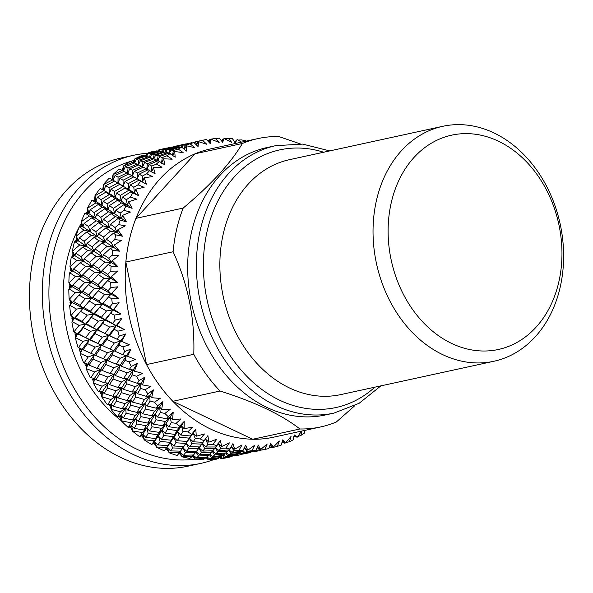 <?xml version="1.0" encoding="UTF-8"?>
<svg xmlns="http://www.w3.org/2000/svg" width="593" height="593" viewBox="0 0 593 593"><rect width="100%" height="100%" fill="white"/><g stroke="black" fill="none" stroke-linecap="round" stroke-linejoin="round"><path stroke-width="0.89" d="M308.434 429.599L307.737 429.755M294.039 435.803L296.27 437.1L300.97 435.381L301.822 431.897M301.681 431.067L297.189 437.256L294.076 435.625M300.97 435.381A157.679 123.211 77.7 0 0 304.402 433.112L304.854 430.377M293.75 436.211L296.27 437.1M285.448 442.904L289.473 441.666L291.052 436.463L285.515 442.971L282.327 441.118M282.238 441.407L284.677 443.141L285.418 442.919M289.473 441.666A157.679 123.211 77.7 0 0 293.112 439.887L294.247 434.899L297.189 437.256M281.927 442.497L284.677 443.141M269.911 445.336L272.513 447.559L277.391 446.336L279.34 441.014L273.291 447.063L270.037 444.98M277.391 446.336A157.679 123.211 77.7 0 0 281.201 445.061L282.683 439.895L285.515 442.971M269.326 447.026L270.356 447.671L272.513 447.559M257.199 447.537L259.912 450.302L264.849 449.346L267.184 443.957L260.661 449.487L257.355 447.174M264.849 449.346A157.679 123.211 77.7 0 0 268.785 448.59L263.878 449.664M263.878 449.657L259.912 450.302M255.835 450.517L256.606 451.243L260.194 450.45M257.881 450.939L256.25 449.828M253.878 451.199L254.516 451.614L256.606 451.243M244.234 448.004L247.014 451.355L251.981 450.658L254.716 445.254L247.755 450.206L244.405 447.663M251.981 450.658A157.679 123.211 77.7 0 0 256.006 450.435L245.057 452.511L247.014 451.355M242.122 451.243L243.842 453.141L253.923 451.095M245.057 452.511L242.722 450.791M253.797 451.436L241.848 454.038L243.842 453.141M239.305 453.171L240.61 454.505L250.557 452.407M241.848 454.038L240.002 452.726M250.513 452.541L240.61 454.505M236.555 454.712L237.333 455.439L240.914 454.646M238.594 455.135L237.363 454.29M234.591 455.38L235.251 455.809L237.333 455.439M231.181 446.722L233.961 450.687L238.942 450.257L242.07 444.891L234.724 449.212L231.337 446.455M238.942 450.257A157.679 123.211 77.7 0 0 243.004 450.561L242.048 451.303L232.033 452.377L233.961 450.687M228.357 450.065L230.84 453.334L240.854 452.162L241.188 451.399M232.033 452.377L228.987 449.961L218.95 450.532L220.885 448.315L225.866 448.145L229.387 442.867L221.7 446.529L217.92 443.253L220.885 448.315M240.854 452.162L238.905 453.423L228.905 454.757L230.84 453.334M225.585 452.985L227.712 455.557L237.697 454.112L237.919 453.556M228.905 454.757L226.185 452.667M237.697 454.112L235.718 455.105L225.777 456.706L227.712 455.557M222.842 455.431L224.569 457.336L234.628 455.291M225.777 456.706L223.435 454.979M234.502 455.639L222.583 458.233L224.569 457.336M220.033 457.366L221.345 458.7L231.292 456.603M222.583 458.233L220.729 456.921M225.866 448.145A157.679 123.211 77.7 0 0 229.921 448.983L228.972 449.983M215.163 447.752L217.764 451.814L227.786 451.169L228.379 450.02M218.95 450.532L215.333 447.47M227.786 451.169L225.859 452.956L215.837 453.771L217.764 451.814M212.101 451.229L214.659 454.89L224.673 453.979L225.125 453.022M215.837 453.771L212.301 450.865M224.673 453.979L222.746 455.506L212.754 456.573L214.659 454.89M195.875 451.933L198.492 456.01L208.491 455.365L209.084 454.223L211.575 457.529L221.56 456.358L221.893 455.602M212.754 456.573L209.7 454.149M221.56 456.358L219.632 457.618L209.64 458.952L211.575 457.529M206.312 457.181L208.439 459.753L218.424 458.307L218.647 457.752M209.64 458.952L206.905 456.862M212.894 444.357L216.808 439.213L208.84 442.178L205.415 439.02L207.95 444.268L212.894 444.357A157.679 123.211 77.7 0 0 216.905 445.714L215.934 446.974L205.956 446.996L207.95 444.268M205.956 446.996L201.983 443.438L204.741 448.605L214.725 448.478L215.63 446.974M214.725 448.478L212.783 450.791L202.784 451.073L204.741 448.605M202.784 451.073L198.618 447.448L201.59 452.518L211.59 452.133L212.331 450.806M211.59 452.133L209.67 454.186L199.671 454.727L201.59 452.518M199.671 454.727L196.046 451.651M208.491 455.365L206.586 457.151L196.572 457.959L198.492 456.01M192.829 455.424L195.386 459.086L205.4 458.174L205.86 457.218M196.572 457.959L193.029 455.061M200.175 438.916L204.466 433.965L196.276 436.203L193.192 433.209L195.275 438.583L200.175 438.916A157.679 123.211 77.7 0 0 204.096 440.784L203.08 442.289L193.185 441.815L195.275 438.583M193.185 441.815L189.604 438.412L191.917 443.727L201.828 444.113L203.592 441.585M208.84 442.178L207.906 435.603L203.08 442.289M201.828 444.113L199.819 446.937L189.886 446.714L191.917 443.727M189.886 446.714L186.113 443.216L188.648 448.471L198.596 448.605L199.671 446.937M198.596 448.605L196.631 451.169L186.676 451.199L188.648 448.471M186.676 451.199L182.711 447.633L185.468 452.8L195.431 452.674L196.335 451.177M195.431 452.674L193.511 454.987L183.519 455.268L185.468 452.8M183.519 455.268L179.345 451.644L182.318 456.714L192.325 456.328L193.066 455.001M187.84 431.904L192.503 427.182L184.141 428.68L181.391 425.893L183.022 431.333L187.84 431.904A157.679 123.211 77.7 0 0 191.628 434.246L190.546 436.003L180.783 435.04L183.022 431.333M180.783 435.04L177.581 431.837L179.434 437.249L189.226 438.123L193.192 433.209L190.546 436.003M189.226 438.123L187.114 441.444L177.277 440.725L179.434 437.249M177.277 440.725L173.89 437.412L175.98 442.786L185.824 443.416L189.604 438.412L187.114 441.444M185.824 443.416L183.778 446.492L173.905 446.01L175.98 442.786M173.905 446.01L170.332 442.608L172.645 447.923L182.533 448.315L184.416 445.61M196.276 436.203L195.823 429.243L183.778 446.492M182.533 448.315L180.546 451.132L170.614 450.902L172.645 447.923M170.614 450.902L166.841 447.411L169.376 452.667L179.331 452.793L180.405 451.132M176.032 423.38L181.05 418.94L172.578 419.688L170.147 417.146L171.303 422.587L176.032 423.38A157.679 123.211 77.7 0 0 179.642 426.182L178.478 428.168L168.886 426.745L171.303 422.587M168.886 426.745L166.04 423.795L167.434 429.236L177.062 430.577L181.391 425.893L178.478 428.168M177.062 430.577L174.794 434.373L165.113 433.179L167.434 429.236M165.113 433.179L162.097 430.095L163.72 435.536L173.423 436.641L177.581 431.837L174.794 434.373M173.423 436.641L171.244 440.206L161.504 439.235L163.72 435.536M161.504 439.235L158.309 436.033L160.162 441.451L169.932 442.326L173.89 437.412L171.244 440.206M169.932 442.326L167.834 445.639L158.012 444.92L160.162 441.451M158.012 444.92L154.617 441.607L156.708 446.981L166.559 447.611L170.332 442.608L167.834 445.639M164.884 413.44L170.221 409.326L161.711 409.318L159.576 407.057L160.258 412.439L164.884 413.44A157.679 123.211 77.7 0 0 168.271 416.671L167.004 418.873L157.627 417.02L160.258 412.439M157.627 417.02L155.114 414.366L156.033 419.777L165.462 421.556L170.147 417.146L167.004 418.873M165.462 421.556L163.008 425.796L153.52 424.158L156.033 419.777M153.52 424.158L150.852 421.349L152.001 426.782L161.526 428.346L166.04 423.795L163.008 425.796M161.526 428.346L159.176 432.371L149.606 430.941L152.001 426.782M149.606 430.941L146.767 427.99L148.161 433.439L157.768 434.78L162.097 430.095L159.176 432.371M157.768 434.78L155.522 438.568L145.848 437.375L148.161 433.439M145.848 437.375L142.824 434.291L144.447 439.724L154.158 440.836L158.309 436.033L155.522 438.568M154.499 402.202L160.147 398.444L151.652 397.688L149.799 395.753L150.014 401.009L154.499 402.202A157.679 123.211 77.7 0 0 157.634 405.827L156.256 408.221L147.116 405.975L150.014 401.009M147.116 405.975L144.929 403.655L145.374 408.977L154.565 411.157L159.576 407.057L156.256 408.221M154.565 411.157L151.882 415.812L142.617 413.758L145.374 408.977M142.617 413.758L140.282 411.26L140.956 416.642L150.266 418.621L155.114 414.366L151.882 415.812M150.266 418.621L147.701 423.076L138.347 421.215L140.956 416.642M138.347 421.215L135.849 418.562L136.761 423.973L146.167 425.752L150.852 421.349L147.701 423.076M146.167 425.752L143.736 429.992L134.248 428.346L136.761 423.973M134.248 428.346L131.579 425.544L132.728 430.978L142.261 432.542L146.767 427.99L143.736 429.992M145.011 389.779L150.926 386.414L142.52 384.924L140.919 383.345L140.667 388.415L145.011 389.779A157.679 123.211 77.7 0 0 147.857 393.759L146.338 396.339L137.48 393.73L140.667 388.415M137.48 393.73L135.582 391.78L135.567 396.947L144.477 399.489L149.799 395.753L146.338 396.339M144.477 399.489L141.527 404.53L132.528 402.091L135.567 396.947M132.528 402.091L130.497 399.956L130.712 405.212L139.755 407.576L144.929 403.655L141.527 404.53M139.755 407.576L136.953 412.424L127.836 410.171L130.712 405.212M127.836 410.171L125.657 407.851L126.101 413.173L135.263 415.352L140.282 411.26L136.953 412.424M135.263 415.352L132.602 420.007L123.351 417.946L126.101 413.173M123.351 417.946L121.009 415.456L121.691 420.837L130.994 422.816L135.849 418.562L132.602 420.007M136.516 376.31L142.676 373.368L134.411 371.174L133.032 369.965L132.328 374.798L136.516 376.31A157.679 123.211 77.7 0 0 139.044 380.602L137.361 383.337L128.822 380.417L132.328 374.798M128.822 380.417L127.191 378.868L126.717 383.827L135.315 386.695L140.919 383.345L137.361 383.337M135.315 386.695L132.069 392.069L123.374 389.297L126.717 383.827M123.374 389.297L121.617 387.54L121.365 392.618L130.119 395.331L135.582 391.78L132.069 392.069M130.119 395.331L127.035 400.534L118.2 397.925L121.365 392.618M118.2 397.925L116.317 395.976L116.295 401.142L125.182 403.692L130.497 399.956L127.035 400.534M125.182 403.692L122.254 408.725L113.263 406.287L116.295 401.142M113.263 406.287L111.225 404.152L111.44 409.4L120.49 411.772L125.657 407.851L122.254 408.725M129.104 361.952L135.471 359.454L126.227 355.778L125.093 360.314L129.104 361.952A157.679 123.211 77.7 0 0 131.283 366.496L129.437 369.372L121.239 366.178L125.093 360.314M121.239 366.178L119.838 365.066L118.919 369.758L127.184 372.901L133.032 369.965L129.437 369.372M127.184 372.901L123.611 378.571L115.242 375.502L118.919 369.758M115.242 375.502L113.73 374.168L113.033 379.001L121.461 382.018L127.191 378.868L123.611 378.571M121.461 382.018L118.066 387.54L109.542 384.612L113.033 379.001M109.542 384.612L107.919 383.063L107.444 388.022L116.02 390.898L121.617 387.54L118.066 387.54M116.02 390.898L112.796 396.265L104.109 393.493L107.444 388.022M104.109 393.493L102.344 391.736L102.092 396.813L110.854 399.526L116.317 395.976L112.796 396.265M122.862 346.846L129.4 344.815L120.579 340.923L119.037 345.111L122.862 346.846A157.679 123.211 77.7 0 0 124.671 351.612L122.64 354.592L114.812 351.182L119.037 345.111M129.4 344.815L108.556 335.393L106.822 339.396L114.345 342.947L120.579 340.923L109.609 335.586L114.227 329.36L117.851 331.168L124.523 329.619L116.146 325.564L114.227 329.36M114.812 351.182L113.597 350.522L112.262 354.896L120.171 358.268L126.227 355.778L122.64 354.592M120.171 358.268L116.243 364.176L108.222 360.87L112.262 354.896M108.222 360.87L106.925 359.981L105.791 364.517L113.878 367.786L119.838 365.066L116.243 364.176M113.878 367.786L110.135 373.575L101.959 370.38L105.791 364.517M101.959 370.38L100.565 369.261L99.646 373.953L107.889 377.104L113.73 374.168L110.135 373.575M107.889 377.104L104.338 382.759L95.97 379.698L99.646 373.953M95.97 379.698L94.457 378.364L93.761 383.197L102.196 386.213L107.919 383.063L104.338 382.759M124.523 329.619L117.051 325.513L116.146 325.564L104.753 319.857L102.648 323.437L109.772 327.114L116.146 325.564L105.687 319.553L110.713 313.237L114.138 315.091L120.905 314.038L112.989 309.88L110.713 313.237M117.851 331.168A157.679 123.211 77.7 0 0 119.275 336.09L117.051 339.159M109.609 335.586L96.852 329.767L94.924 333.562L102.248 337.187L108.556 335.393L97.83 329.715L102.648 323.437M114.345 342.947L110.039 349.047L102.396 345.549L106.822 339.396M102.545 345.615L101.277 345.119L99.735 349.314L107.452 352.783L113.597 350.522L110.039 349.047M106.658 347.513L89.284 339.589L87.549 343.592L95.05 347.15L101.277 345.119L90.321 339.782L94.924 333.562M107.452 352.783L103.345 358.795L95.525 355.377L99.735 349.314M95.525 355.377L94.331 354.718L92.99 359.091L100.869 362.471L106.925 359.981L103.345 358.795M100.869 362.471L96.97 368.372L88.957 365.058L92.99 359.091M88.957 365.058L87.653 364.169L86.526 368.713L94.613 371.974L100.565 369.261L96.97 368.372M120.905 314.038L113.797 309.383L112.989 309.88L102.241 304.068L99.802 307.189L106.51 310.932L112.989 309.88L109.72 307.026L103.093 303.275L108.534 296.915L111.751 298.783L118.57 298.227L111.01 294.165M114.138 315.091A157.679 123.211 77.7 0 0 115.153 320.116L112.729 323.252M105.687 319.553L104.753 319.857L93.687 314.082L91.411 317.44L98.327 321.154L104.753 319.857L101.403 317.27L94.569 313.534L99.802 307.189M109.772 327.114L105.08 333.355M97.83 329.715L96.852 329.767L85.481 324.052L83.376 327.632L90.477 331.309L96.852 329.767L86.408 323.748L91.411 317.44M102.248 337.187L97.749 343.362M90.321 339.782L77.579 333.963L75.652 337.758L82.976 341.383L89.284 339.589L78.565 333.903L83.376 327.632M95.05 347.15L90.766 353.243L83.131 349.744L87.549 343.592M83.339 349.84L82.004 349.314L80.463 353.51L88.179 356.979L94.331 354.718L90.766 353.243M87.364 351.701L79.225 348.061L80.463 353.51M118.57 298.227L111.884 293.09L108.534 296.915M111.143 294.009L101.032 288.205L98.305 290.829L104.59 294.595L111.121 294.032L108.059 290.674L101.848 286.916L107.718 280.571L110.721 282.431L117.555 282.364L110.587 278.199L107.718 280.571M111.751 298.783A157.679 123.211 77.7 0 0 112.344 303.868L109.72 307.026M103.093 303.275L102.241 304.068L91.796 298.264M106.51 310.932L101.403 317.27M94.569 313.534L93.687 314.082L82.968 308.264L80.529 311.384L87.215 315.135L93.687 314.082L90.418 311.229L83.813 307.471L89.232 301.111L95.732 304.876L102.241 304.068L99.068 300.955L92.649 297.197L98.305 290.829M98.327 321.154L93.427 327.447M86.408 323.748L85.481 324.052L74.414 318.278L72.138 321.636L79.054 325.349L85.481 324.052L82.13 321.458L75.304 317.729L80.529 311.384M90.477 331.309L85.807 337.55M78.565 333.903L77.579 333.963L74.94 332.658L75.652 337.758M117.555 282.364L111.328 276.805L110.587 278.199L101.158 272.439L98.171 274.544L104.034 278.265L110.587 278.199L107.763 274.366L101.981 270.66L108.267 264.382L111.061 266.213L117.866 266.635L111.373 262.551L108.267 264.382M110.721 282.431A157.679 123.211 77.7 0 0 110.898 287.509L108.059 290.674M101.848 286.916L101.032 288.205L91.285 282.401L88.416 284.766L94.487 288.517L101.032 288.205L98.09 284.603L92.093 280.867L98.171 274.544M104.59 294.595L99.068 300.955M92.649 297.197L89.232 301.111M91.589 298.494L81.76 292.401L79.025 295.032L85.296 298.79L91.826 298.235L88.757 294.877L82.568 291.111L88.416 284.766M95.732 304.876L90.418 311.229M83.813 307.471L82.968 308.264L72.398 302.593M87.215 315.135L82.13 321.458M75.304 317.729L74.414 318.278L71.923 316.944L72.502 320.561L72.138 321.636M117.866 266.635L112.136 260.72L111.373 262.551L102.611 256.954L99.402 258.504L104.85 262.128L111.373 262.551L108.838 258.289L103.471 254.686L110.179 248.534L112.766 250.298L119.497 251.195L113.478 247.266L110.179 248.534M111.061 266.213A157.679 123.211 77.7 0 0 110.809 271.223L107.763 274.366M101.981 270.66L101.158 272.439L92.071 266.754L88.965 268.585L94.621 272.261L101.158 272.439L98.475 268.392L92.901 264.73L99.402 258.504M104.034 278.265L98.09 284.603M92.093 280.867L91.285 282.401L81.886 276.635L78.899 278.74L84.74 282.468L91.285 282.401L88.461 278.569L82.701 274.856L88.965 268.585M94.487 288.517L88.757 294.877M82.568 291.111L81.76 292.401L72.012 286.597L69.144 288.961L75.222 292.712L81.76 292.401L78.817 288.798L72.828 285.063L78.899 278.74M85.296 298.79L79.796 305.15L73.384 301.385L79.025 295.032M73.384 301.385L69.959 305.306L76.46 309.072L82.968 308.264L79.796 305.15M72.576 302.4L70.211 301.096L70.27 303.898M119.497 251.195L114.308 244.998L113.478 247.266L105.369 241.907L101.996 242.893L107.022 246.362L113.478 247.266L111.269 242.611L106.317 239.172L113.441 233.19L115.82 234.865L122.44 236.229L116.88 232.5L113.441 233.19M112.766 250.298A157.679 123.211 77.7 0 0 112.092 255.198L108.838 258.289M103.471 254.686L102.611 256.954L94.176 251.469L90.885 252.737L96.11 256.295L102.611 256.954L100.232 252.492L95.08 248.964L101.996 242.893M104.85 262.128L98.475 268.392M92.901 264.73L92.071 266.754L83.339 261.15L80.129 262.699L85.555 266.331L92.071 266.754L89.536 262.491L84.191 258.889L90.885 252.737M94.621 272.261L88.461 278.569M82.701 274.856L81.886 276.635L72.798 270.949L69.7 272.78L75.348 276.457L81.886 276.635L79.203 272.587L73.636 268.925L80.129 262.699M84.74 282.468L78.817 288.798M72.828 285.063L72.012 286.597L69.826 285.27L69.603 287.775M122.44 236.229L117.807 229.817L116.88 232.5L109.401 227.475L105.91 227.868L110.528 231.144L116.88 232.5L115.027 227.512L110.483 224.287L118.007 218.535L120.186 220.092L126.657 221.893L121.543 218.432L118.007 218.535M115.82 234.865A157.679 123.211 77.7 0 0 114.731 239.602L111.269 242.611M106.317 239.172L105.369 241.907L97.586 236.703L94.139 237.393L98.957 240.773L105.369 241.907L103.33 237.081L98.586 233.738L105.91 227.868M107.022 246.362L100.232 252.492M95.08 248.964L94.176 251.469L86.096 246.102L82.716 247.088L87.727 250.565L94.176 251.469L91.967 246.814L87.038 243.367L94.139 237.393M96.11 256.295L89.536 262.491M84.191 258.889L83.339 261.15L74.903 255.665L71.612 256.932L76.845 260.483L83.339 261.15L80.959 256.687L75.808 253.159L82.716 247.088M85.555 266.331L79.203 272.587M73.636 268.925L72.798 270.949L70.767 269.659L70.204 270.786L72.798 270.949L69.959 266.479L70.767 269.659M126.657 221.893L122.595 215.348L121.543 218.432L114.679 213.799L111.106 213.606L115.338 216.63L121.543 218.432L120.075 213.154L115.917 210.189L123.826 204.711L125.82 206.134L132.098 208.336L127.413 205.2L123.826 204.711M120.186 220.092A157.679 123.211 77.7 0 0 118.689 224.606L115.027 227.512M110.483 224.287L109.401 227.475L102.241 222.634L98.705 222.731L103.123 225.889L109.401 227.475L107.741 222.331L103.39 219.232L111.106 213.606M110.528 231.144L103.33 237.081M98.586 233.738L97.586 236.703L90.136 231.67L86.637 232.063L91.233 235.339L97.586 236.703L95.725 231.715L91.203 228.483L98.705 222.731M98.957 240.773L91.967 246.814M87.038 243.367L86.096 246.102L78.313 240.899L74.866 241.588L79.692 244.968L86.096 246.102L84.058 241.277L79.321 237.934L86.637 232.063M87.727 250.565L80.959 256.687M75.808 253.159L74.903 255.665L73.021 254.427L72.339 255.309L74.903 255.665L72.413 250.817L73.021 254.427M132.098 208.336L128.637 201.739L127.413 205.2L121.128 201.042L117.533 200.264L121.395 202.984L127.413 205.2L126.361 199.693L122.573 197.032L130.838 191.88L138.71 195.727L134.426 192.955L130.838 191.88M125.82 206.134A157.679 123.211 77.7 0 0 123.937 210.374L120.075 213.154M115.917 210.189L114.679 213.799L108.111 209.403L104.524 208.914L108.556 211.79L114.679 213.799L113.419 208.402L109.446 205.586L117.533 200.264M115.338 216.63L107.741 222.331M103.39 219.232L102.241 222.634L95.406 217.994L91.833 217.801L96.044 220.826L102.241 222.634L100.78 217.357L96.637 214.384L104.524 208.914M103.123 225.889L95.725 231.715M91.203 228.483L90.136 231.67L82.968 226.83L79.432 226.926L83.85 230.084L90.136 231.67L88.468 226.526L84.124 223.42L91.833 217.801M91.233 235.339L84.058 241.277M79.321 237.934L78.313 240.899L76.571 239.735L75.785 240.365L78.313 240.899L76.193 235.725L76.571 239.735M138.71 195.727L135.841 189.145L134.426 192.955L128.681 189.345L125.116 187.981L128.622 190.353L134.426 192.955L133.81 187.277L130.364 184.964L138.962 180.176L146.412 184.186L138.962 180.176M132.654 193.133A157.679 123.211 77.7 0 0 130.401 197.061L126.361 199.693M122.573 197.032L121.128 201.042L115.124 197.158L111.536 196.083L115.212 198.633L121.128 201.042L120.29 195.445L116.68 192.955L125.116 187.981M121.395 202.984L113.419 208.402M109.446 205.586L108.111 209.403L101.855 205.237L98.26 204.459L102.092 207.187L108.111 209.403L107.059 203.896L103.293 201.227L111.536 196.083M108.556 211.79L100.78 217.357M96.637 214.384L95.406 217.994L88.839 213.591L85.251 213.102L89.291 215.985L95.406 217.994L94.146 212.598L90.18 209.781L98.26 204.459M96.044 220.826L88.468 226.526M84.124 223.42L82.968 226.83L81.374 225.748L80.507 226.118L82.968 226.83L81.271 221.382L81.374 225.748M146.412 184.186L144.151 177.707L142.505 181.829L133.766 176.892L142.505 181.829L142.342 176.039L139.214 174.12L148.117 169.731L155.129 173.845L153.468 167.552L151.563 171.948L151.86 166.107L149.021 164.617L158.205 160.666L164.758 164.817L163.683 158.776L161.496 163.423L162.267 157.59L159.673 156.552L169.101 153.068L175.202 157.204L174.69 151.497L172.733 155.336M140.615 181.25A157.679 123.211 77.7 0 0 138.021 184.816L133.81 187.277M130.364 184.964L128.681 189.345L119.66 184.379L128.681 189.345L128.288 183.6L125.012 181.488L133.766 176.892M128.622 190.353L120.29 195.445M116.68 192.955L115.124 197.158L109.408 193.54L105.836 192.176L109.327 194.556L115.124 197.158L114.508 191.472L111.084 189.167L119.66 184.379M115.212 198.633L107.059 203.896M103.293 201.227L101.855 205.237L95.851 201.353L92.263 200.271L95.94 202.828L101.855 205.237L101.018 199.641L97.408 197.15L105.836 192.176M102.092 207.187L94.146 212.598M90.18 209.781L88.839 213.591L87.379 212.62L86.445 212.724L88.839 213.591L87.571 207.935L87.379 212.62M149.614 170.606A157.679 123.211 77.7 0 0 146.716 173.779L142.342 176.039M139.214 174.12L137.265 178.827L137.331 173.008L134.352 171.295L143.402 167.122L148.028 169.776M136.953 178.886L128.288 183.6M125.012 181.488L123.203 186.032L114.493 181.087L123.203 186.032L123.04 180.242L119.927 178.323L128.822 173.934L136.427 178.36M123.003 186.573L114.508 191.472M111.084 189.167L109.408 193.54L100.395 188.574L109.408 193.54L109.016 187.796L105.739 185.676L114.493 181.087M109.327 194.556L101.018 199.641M97.408 197.15L95.851 201.353L93.546 200.33L95.851 201.353L95.036 195.542L94.517 200.501M159.561 161.318A157.679 123.211 77.7 0 0 156.374 164.053L151.86 166.107M149.021 164.617L146.775 169.613L147.309 163.764L144.596 162.497L153.906 158.776L157.82 160.822M146.293 168.694L137.331 173.008M134.352 171.295L132.261 176.151L132.558 170.31L129.734 168.812L138.903 164.869L143.158 167.226M131.854 175.721L123.04 180.242M119.927 178.323L117.992 183.022L118.059 177.196L115.079 175.491L124.122 171.318L128.725 173.979M117.659 183.089L109.016 187.796M105.739 185.676L103.931 190.227L101.722 189.071L103.931 190.227L103.59 184.327L102.708 189.515M170.339 153.491A157.679 123.211 77.7 0 0 166.907 155.759L162.267 157.59M159.673 156.552L157.664 160.71M156.537 159.902L147.309 163.764M144.596 162.497L142.579 166.841M141.66 166.218L132.558 170.31M129.734 168.812L127.502 173.808L128.036 167.96L125.331 166.692L134.626 162.971L138.525 165.024M126.998 172.897L118.059 177.196M103.59 184.327A157.679 123.211 77.7 0 1 109.045 178.374L109.549 178.13L117.384 182.681M115.079 175.491L112.989 180.346L113.122 174.416L111.877 179.783M181.836 147.205A157.679 123.211 77.7 0 0 178.196 148.991L173.445 150.578L171.066 150.022L180.695 147.027L181.836 147.205L186.343 151.089L186.372 145.774L184.356 149.392M167.582 152.594L158.116 155.989L155.633 155.196L165.165 151.949L168.442 153.305M171.066 150.022L169.413 153.172M172.467 155.129L173.445 150.578M152.312 158.161L142.965 161.793L140.393 160.755L149.799 157.271L153.379 158.983M155.633 155.196L153.809 158.813M157.338 160.473L158.116 155.989M140.393 160.755L138.377 164.921M142.327 166.67L142.965 161.793M137.242 164.098L128.036 167.96M113.122 174.416A157.679 123.211 77.7 0 1 119.111 169.279L119.63 169.057L123.893 171.421M125.331 166.692L123.307 171.036M193.926 142.535A157.679 123.211 77.7 0 0 190.116 143.81L185.275 145.144L183.074 145.1L193.926 142.535L198.055 146.53L198.596 141.683L196.528 145.077M179.294 146.856L169.635 149.762L167.352 149.458L177.062 146.716L179.775 147.309M183.074 145.1L181.851 147.22M184.06 149.139L185.275 145.144M163.705 151.63L154.143 154.78L151.786 154.224L161.392 151.23L164.372 152.216M167.352 149.458L165.884 152.127M168.746 153.194L169.635 149.762M148.287 156.797L138.844 160.184L136.368 159.391L145.893 156.144L149.147 157.508M151.786 154.224L150.133 157.382M153.261 158.887L154.143 154.78M133.047 162.349L123.544 165.921A157.679 123.211 77.7 0 1 129.993 161.659L133.047 162.349L134.114 163.171M136.368 159.391L134.544 163.008M138.065 164.691L138.844 160.184M198.596 141.683L206.749 144.255L202.524 140.282A157.679 123.211 77.7 0 1 206.468 139.525L210.211 143.595L211.227 139.266L209.121 142.424M202.524 140.282L195.549 141.831L194.66 143.254M191.554 142.757L179.605 145.359L191.687 142.898M196.246 144.803L197.617 141.364M175.706 146.701L165.973 149.347L163.787 149.295L173.556 146.812L176.01 147.005M179.605 145.359L178.738 146.805M181.058 147.079L181.732 145.144M159.999 151.059L150.363 153.958L148.08 153.654L157.79 150.911L160.481 151.504M163.787 149.295L162.578 151.415M165.18 151.956L165.973 149.347M144.44 155.818L134.737 158.939A157.679 123.211 77.7 0 1 141.579 155.588L144.44 155.818L145.107 156.404M148.08 153.654L146.612 156.33M149.473 157.39L150.363 153.958M211.227 139.266L219.143 142.49L215.303 138.443A157.679 123.211 77.7 0 1 219.328 138.213L222.679 142.298L224.132 138.547L221.99 141.468M215.303 138.443L210.352 139.259L207.839 141.03M208.884 142.164L210.352 139.259M195.46 141.972L193.177 142.579M194.074 142.683L194.289 142.201M185.868 143.921L176.269 146.026L175.795 146.79M172.259 146.953L160.34 149.547L172.393 147.101M177.848 146.745L178.323 145.559M156.441 150.896L146.575 153.535A157.679 123.211 77.7 0 1 153.735 151.141L156.745 151.193M160.34 149.547L159.465 151.007M161.785 151.289L162.467 149.34M224.132 138.547L231.752 142.394L228.305 138.31A157.679 123.211 77.7 0 1 232.367 138.621L235.325 142.661L237.163 139.533L234.998 142.224M228.305 138.31L224.502 138.732M223.954 138.792L221.256 140.578M221.826 141.267L223.324 138.866M176.18 146.167L173.89 146.782M245.443 140.726A157.679 123.211 77.7 0 0 241.388 139.889L238.082 140.081M236.659 140.163L234.472 142.231M234.924 142.12L236.407 140.178M75.348 276.457L69.196 282.765L68.862 282.557L69.826 285.27M68.862 282.557A157.679 123.211 77.7 0 1 69.337 273.128L69.7 272.78M76.845 260.483L70.263 266.687M69.959 266.479A157.679 123.211 77.7 0 1 71.227 257.273L71.612 256.932M79.692 244.968L72.694 251.009M72.413 250.817A157.679 123.211 77.7 0 1 74.466 241.922L74.866 241.588M83.85 230.084L76.453 235.91M76.193 235.725A157.679 123.211 77.7 0 1 79.002 227.252L79.432 226.926M89.291 215.985L81.508 221.552M81.271 221.382A157.679 123.211 77.7 0 1 84.806 213.413L85.251 213.102M95.94 202.828L87.786 208.091M87.571 207.935A157.679 123.211 77.7 0 1 91.796 200.56L92.263 200.271M103.731 190.761L95.236 195.675M95.036 195.542A157.679 123.211 77.7 0 1 99.906 188.841L100.395 188.574M112.581 179.916L103.768 184.438M122.388 170.413L113.285 174.505M166.603 148.109L158.931 149.777L158.338 150.933M162.919 148.902L160.236 149.488A157.679 123.211 77.7 0 0 158.931 149.777M231.248 456.736L227.319 457.618A157.679 123.211 77.7 0 1 221.226 458.745L221.345 458.7M218.424 458.307L215.889 459.397A157.679 123.211 77.7 0 1 208.336 459.82L208.439 459.753M205.4 458.174L202.91 459.76A157.679 123.211 77.7 0 1 195.275 459.182L195.386 459.086M192.325 456.328L189.834 458.419A157.679 123.211 77.7 0 1 182.207 456.847L182.318 456.714M179.331 452.793L177.359 455.365L176.796 455.372A157.679 123.211 77.7 0 1 169.264 452.822L169.376 452.667M166.559 447.611L164.506 450.687L163.95 450.665A157.679 123.211 77.7 0 1 156.589 447.166L156.708 446.981M154.158 440.836L151.978 444.402L151.423 444.35A157.679 123.211 77.7 0 1 144.321 439.939L144.447 439.724M142.261 432.542L139.911 436.567L139.37 436.485A157.679 123.211 77.7 0 1 132.595 431.215L132.728 430.978M130.994 422.816L128.436 427.271L127.903 427.168A157.679 123.211 77.7 0 1 121.535 421.097L121.691 420.837M120.49 411.772L117.681 416.62L117.162 416.501A157.679 123.211 77.7 0 1 111.276 409.689L111.44 409.4M110.854 399.526L107.763 404.73L107.259 404.589A157.679 123.211 77.7 0 1 101.914 397.117L102.092 396.813M102.196 386.213L98.794 391.736L98.312 391.573A157.679 123.211 77.7 0 1 93.561 383.515L93.761 383.197M94.613 371.974L90.87 377.771L90.403 377.593A157.679 123.211 77.7 0 1 86.304 369.046L86.526 368.713M88.179 356.979L84.073 362.99L83.628 362.797A157.679 123.211 77.7 0 1 80.225 353.851M82.976 341.383L78.484 347.557L78.061 347.357L79.225 348.061M75.393 338.114A157.679 123.211 77.7 0 0 78.061 347.357M79.054 325.349L74.162 331.643L73.762 331.435L74.94 332.658M71.857 321.992A157.679 123.211 77.7 0 0 72.746 326.721A157.679 123.211 77.7 0 0 73.762 331.435M76.46 309.072L71.153 315.424L70.775 315.209L71.923 316.944M70.775 315.209A157.679 123.211 77.7 0 1 69.655 305.669L69.959 305.306M147.212 153.298A157.679 123.211 77.7 0 0 133.773 155.247L120.876 158.057A157.679 123.211 77.7 0 0 33.386 335.29A157.679 123.211 77.7 0 0 187.951 466.187L200.849 463.378A157.679 123.211 77.7 0 0 213.88 459.568M133.773 155.247A157.679 123.211 77.7 0 0 46.284 332.488A157.679 123.211 77.7 0 0 200.849 463.378M134.196 160.421A152.586 119.23 77.7 0 0 52.733 331.183A152.586 119.23 77.7 0 0 195.216 459.115M121.409 420.763A134.611 105.191 -102.3 0 1 66.527 328.544A134.611 105.191 -102.3 0 1 78.765 227.92M79.188 227.112A134.611 105.191 -102.3 0 1 81.315 223.287M300.28 143.899L278.74 136.516A147.553 115.301 77.7 0 0 257.955 138.577L210.708 148.858A147.553 115.301 77.7 0 0 195.134 153.765L135.93 218.35A147.553 115.301 77.7 0 0 125.857 262.032L146.538 364.584A147.553 115.301 77.7 0 0 172.815 401.305L252.7 439.265A147.553 115.301 77.7 0 0 273.477 437.211L320.724 426.923A147.553 115.301 77.7 0 0 336.305 422.023L354.866 405.619M193.785 354.295L146.538 364.584C129.852 332.28 122.959 298.101 125.857 262.032L173.104 251.751C188.018 284.136 194.912 318.322 193.785 354.295A147.553 115.301 77.7 0 0 220.062 391.024C254.782 401.95 281.408 414.603 299.947 428.984L252.7 439.265C223.368 438.383 196.735 425.73 172.815 401.305L220.062 391.024M257.955 138.577A147.553 115.301 77.7 0 0 242.381 143.476L195.134 153.765C168.316 165.403 148.584 186.936 135.93 218.35L183.178 208.069A147.553 115.301 77.7 0 0 173.104 251.751M242.381 143.476C230.655 163.29 210.915 184.823 183.178 208.069M390.861 258.444A109.668 85.696 77.7 0 0 535.902 327.366A109.668 85.696 77.7 0 0 498.357 141.171A109.668 85.696 77.7 0 0 390.861 258.444M376.044 261.454A120.231 93.946 77.7 0 0 493.902 361.263A120.231 93.946 77.7 0 0 560.126 223.806A120.231 93.946 77.7 0 0 442.756 126.309A120.231 93.946 77.7 0 0 376.044 261.454M442.756 126.309L289.584 159.65A120.231 93.946 77.7 0 0 222.872 294.795A120.231 93.946 77.7 0 0 340.73 394.604L493.902 361.263M275.745 145.648L267.035 147.546A136.857 106.94 77.7 0 0 191.102 301.377A136.857 106.94 77.7 0 0 325.253 414.989L333.963 413.099A136.857 106.94 -102.3 0 1 199.804 299.487A136.857 106.94 -102.3 0 1 275.745 145.648L302.704 144.106L329.76 150.911M75.222 292.712L69.492 299.072L69.136 298.857L70.211 301.096M69.136 298.857A157.679 123.211 77.7 0 1 68.81 289.317L69.144 288.961M219.766 457.529L221.226 458.745M205.764 457.418L208.336 459.82M192.421 456.158L195.275 459.182M179.093 453.111L182.207 456.847M166.047 448.464L169.264 452.822M172.578 419.688L173.193 412.157L158.309 436.033L153.038 443.549L153.787 442.83L156.589 447.166M161.711 409.318L162.897 401.624L142.824 434.291L141.09 436.144L141.935 435.685L144.321 439.939M151.652 397.688L153.424 389.905L131.579 425.544L129.711 427.286L130.623 427.093L132.595 431.215M142.52 384.924L144.892 377.133L121.009 415.456L119.008 417.079L119.964 417.153L121.535 421.097M134.411 371.174L137.383 363.442L111.225 404.152L109.105 405.627L110.09 405.983L111.276 409.689M127.413 356.578L130.986 348.995L102.344 391.736L100.113 393.07L101.099 393.693L101.914 397.117M121.609 341.301L125.775 333.941L106.925 359.981L94.457 378.364L92.13 379.527L93.101 380.424L93.561 383.515M84.74 362.983L85.244 365.162L86.163 366.311L86.304 369.046M123.544 165.921L122.232 170.332M134.737 158.939L133.388 162.615M146.575 153.535L145.359 156.322M299.947 428.984A147.553 115.301 77.7 0 0 320.724 426.923M237.163 139.533L241.529 142.15M186.372 145.774L194.704 147.65L190.116 143.81M174.69 151.497L183.141 152.653L178.196 148.991M163.683 158.776L172.192 159.198L166.907 155.759M153.468 167.552L161.963 167.219L156.374 164.053M144.151 177.707L152.579 176.625L146.716 173.779M135.841 189.145L144.136 187.314L138.021 184.816M128.637 201.739L136.731 199.166L130.401 197.061M122.595 215.348L130.445 212.064L123.937 210.374M117.807 229.817L125.345 225.851L118.689 224.606M114.308 244.998L121.483 240.38L114.731 239.602M112.136 260.72L118.904 255.501L112.092 255.198M111.328 276.805L117.644 271.038L110.809 271.223M111.884 293.09L117.703 286.819L110.898 287.509M113.797 309.383L119.097 302.682L112.344 303.868M117.051 325.513L121.795 318.448L115.153 320.116M125.775 333.941L119.275 336.09M130.986 348.995L124.671 351.612M137.383 363.442L131.283 366.496M144.892 377.133L139.044 380.602M153.424 389.905L147.857 393.759M162.897 401.624L157.634 405.827M173.193 412.157L168.271 416.671M184.141 428.68L184.208 421.401L179.642 426.182M195.823 429.243L191.628 434.246M207.906 435.603L204.096 440.784M221.7 446.529L220.329 440.406L216.905 445.714M234.724 449.212L232.953 443.601L229.921 448.983M247.755 450.206L245.635 445.158L243.004 450.561M260.661 449.487L258.244 445.054L256.006 450.435M273.291 447.063L270.638 443.297L268.785 448.59M308.204 429.969L307.76 429.747M69.411 286.627L72.012 286.597L69.196 282.765M69.959 302.652L72.554 302.43L69.492 299.072M71.842 318.693L74.414 318.278L71.153 315.424M75.044 334.578L77.579 333.963L74.162 331.643M79.529 350.122L82.004 349.314L78.484 347.557M85.244 365.162L87.653 364.169L84.073 362.99M93.101 380.424L94.457 378.364L90.87 377.771M101.099 393.693L102.344 391.736L98.794 391.736M110.09 405.983L111.225 404.152L107.763 404.73M119.964 417.153L121.009 415.456L117.681 416.62M130.623 427.093L131.579 425.544L128.436 427.271M141.935 435.685L142.824 434.291L139.911 436.567M153.787 442.83L154.617 441.607L151.978 444.402M184.208 421.401L173.89 437.412L164.506 450.687M158.576 150.941L159.05 149.755M145.908 156.152L146.701 153.543M133.988 163.082L134.87 158.976M123.055 170.858L123.692 165.988M72.598 302.371L71.204 303.92M88.854 301.555L72.502 320.561M108.341 297.137L93.687 314.082L75.808 336.224M111.165 293.987L110.046 295.232M119.097 302.682L96.852 329.767L80.381 351.53M121.795 318.448L101.277 345.119L86.163 366.311M323.659 152.238A131.846 103.026 77.7 0 0 206.698 298.086A131.846 103.026 77.7 0 0 374.806 387.192M136.731 178.53L137.813 179.138M130.801 175.098L136.405 178.345M117.607 182.807L118.37 183.237M116.539 182.199L111.521 179.286M196.802 141.527L201.494 140.504M177.507 145.722L182.192 144.707M380.906 385.858L359.128 403.292L333.963 413.099"/></g></svg>
